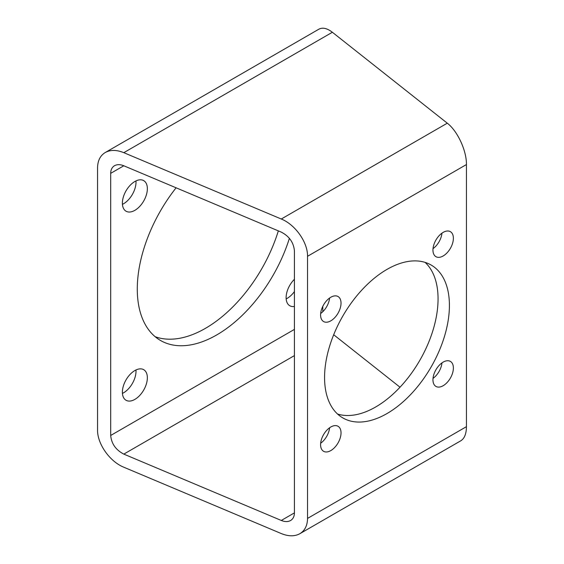 <?xml version="1.0" encoding="UTF-8"?>
<svg xmlns="http://www.w3.org/2000/svg" width="564" height="564" viewBox="0 0 564 564"><rect width="100%" height="100%" fill="white"/><g stroke="black" fill="none" stroke-linecap="round" stroke-linejoin="round"><path stroke-width="0.85" d="M307.535 256.289L466.442 164.547C466.654 150.708 457.524 130.989 447.287 123.185L332.365 32.261C327.113 28.221 322.601 27.206 318.822 29.222L105.249 152.527C110.424 149.707 116.607 149.756 123.805 152.668L281.288 219.015C295.317 224.634 307.831 242.4 307.535 256.289L307.535 518.408C307.422 525.549 304.856 530.646 299.851 533.706C294.676 536.526 288.493 536.477 281.288 533.565L123.805 467.218C109.776 461.599 97.269 443.833 97.558 429.944L97.558 167.825C97.678 160.684 100.237 155.586 105.249 152.527M432.955 379.812A14.445 8.34 120 0 0 435.944 386.425A14.445 8.34 120 0 0 450.389 378.084A14.445 8.34 120 0 0 450.389 361.404A14.445 8.34 120 0 0 439.257 365.275A14.445 8.34 120 0 0 432.955 379.812M432.955 250.071A14.445 8.34 120 0 0 435.944 256.683A14.445 8.34 120 0 0 450.389 248.343A14.445 8.34 120 0 0 450.389 231.663A14.445 8.34 120 0 0 439.257 235.533A14.445 8.34 120 0 0 432.955 250.071M320.592 314.938A14.445 8.34 120 0 0 323.588 321.55A14.445 8.34 120 0 0 338.033 313.21A14.445 8.34 120 0 0 338.033 296.53A14.445 8.34 120 0 0 326.901 300.401A14.445 8.34 120 0 0 320.592 314.938M320.592 444.686A14.445 8.34 120 0 0 323.588 451.299A14.445 8.34 120 0 0 338.033 442.959A14.445 8.34 120 0 0 338.033 426.271A14.445 8.34 120 0 0 326.901 430.142A14.445 8.34 120 0 0 320.592 444.686M386.989 413.56A88.28 50.971 -60 0 1 342.849 417.931A88.28 50.971 -60 0 1 342.849 315.995A88.28 50.971 -60 0 1 431.129 265.024A88.28 50.971 -60 0 1 444.665 335.763A88.28 50.971 -60 0 1 386.989 413.56M466.442 164.547L466.442 426.666C466.357 433.794 464.482 438.489 460.83 440.766L299.851 533.706M286.159 298.885A17.653 10.194 120 0 0 294.415 291.567M122.437 204.358A17.653 10.194 120 0 0 135.959 180.931M122.437 393.411A17.653 10.194 120 0 0 135.959 369.984M278.334 230.88A112.363 64.874 -60 0 1 205.388 328.375A112.363 64.874 -60 0 1 155.17 336.715M322.791 306.365L322.791 311.716M333.684 334.741L400.01 387.214M123.805 165.774L281.288 232.121C289.247 236.267 293.618 242.478 294.415 250.761L294.415 512.88C294.359 516.448 293.076 519 290.573 520.53C287.985 521.94 284.89 521.919 281.288 520.459L123.805 454.112C115.853 449.966 111.475 443.755 110.685 435.471L110.685 173.352C110.741 169.785 112.025 167.233 114.527 165.703C117.115 164.293 120.21 164.314 123.805 165.774L110.685 173.352M433.025 378.381A14.445 8.34 120 0 0 441.964 362.899M433.025 248.632A14.445 8.34 120 0 0 441.964 233.158M320.662 313.506A14.445 8.34 120 0 0 329.602 298.025M320.662 443.248A14.445 8.34 120 0 0 329.602 427.766M425.087 262.38A88.28 50.971 -60 0 1 431.65 334.403A88.28 50.971 -60 0 1 375.638 407.011A88.28 50.971 -60 0 1 337.54 414.025M294.415 279.286A17.653 10.194 120 0 0 286.117 297.658A17.653 10.194 120 0 0 289.769 305.737A17.653 10.194 120 0 0 294.415 306.449M122.388 203.132A17.653 10.194 120 0 0 126.047 211.211A17.653 10.194 120 0 0 143.7 201.017A17.653 10.194 120 0 0 143.7 180.628A17.653 10.194 120 0 0 130.094 185.359A17.653 10.194 120 0 0 122.388 203.132M122.388 392.184A17.653 10.194 120 0 0 126.047 400.264A17.653 10.194 120 0 0 143.7 390.069A17.653 10.194 120 0 0 143.7 369.681A17.653 10.194 120 0 0 130.094 374.411A17.653 10.194 120 0 0 122.388 392.184M289.395 238.339A112.363 64.874 -60 0 1 216.738 334.924A112.363 64.874 -60 0 1 160.557 340.494A112.363 64.874 -60 0 1 176.102 187.805M281.288 219.015L447.287 123.185M307.535 518.408L466.442 426.666M123.805 152.668L332.365 32.261M281.288 520.459L294.415 512.88M123.805 454.112L294.415 355.609M110.685 435.471L294.415 329.397"/></g></svg>
